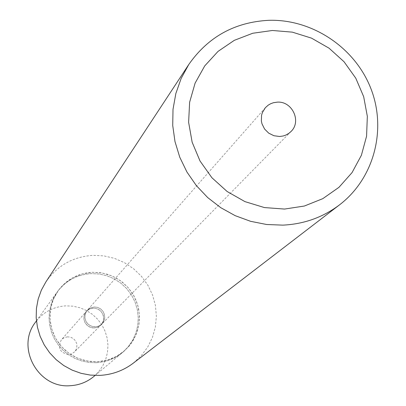 <?xml version="1.0" encoding="UTF-8"?>
<svg xmlns="http://www.w3.org/2000/svg" width="406" height="406" viewBox="0 0 406 406"><rect width="100%" height="100%" fill="white"/><g stroke="black" fill="none" stroke-linecap="round" stroke-linejoin="round"><path stroke-width="0.3" stroke-dasharray="2.03 1.52" d="M45.853 281.977C57.302 265.549 73.034 256.673 93.05 255.349L103.895 255.887L114.492 258.358L124.485 262.687L133.559 268.726L141.42 276.283L147.814 285.113L152.529 294.929L155.417 305.413L156.376 316.233L155.371 327.028L152.438 337.447L147.657 347.16L141.192 355.834L133.244 363.187M97.369 361.741L107.275 360.142L116.547 356.377L124.713 350.637L131.366 343.217L136.177 334.488L138.913 324.896L139.441 314.914L137.741 305.043L133.894 295.776L128.098 287.565L120.643 280.825L111.894 275.887L102.287 272.994L92.299 272.294L82.423 273.827L73.156 277.516L64.96 283.19L58.251 290.564L53.369 299.273L50.557 308.88L49.968 318.903L51.638 328.835L55.48 338.178L61.306 346.455L68.817 353.245L77.637 358.204L87.32 361.086L97.369 361.741C107.306 361.173 116.091 357.757 123.728 351.489L129.326 345.871L133.823 339.34L137.081 332.108L138.994 324.399L139.507 316.467L138.608 308.555L136.32 300.912L132.726 293.777L127.931 287.377L122.089 281.916L115.385 277.557L108.032 274.441L100.252 272.67L92.299 272.294C78.119 273.208 66.762 279.313 58.22 290.61L54.536 296.72L51.882 303.353L50.329 310.341L49.918 317.502L50.654 324.658L52.531 331.616L55.495 338.203L59.469 344.242L64.356 349.581L70.025 354.083L76.328 357.625L83.103 360.122L90.178 361.502L97.369 361.741M94.263 306.972L90.436 307.921L87.305 310.291L86.321 311.62L85.087 314.686L84.935 317.994L85.879 321.182L87.818 323.897L89.097 324.978L92.091 326.444L95.917 326.81L98.962 326.003L101.591 324.287L103.043 322.613L104.454 319.547L104.743 317.873L104.449 314.493L103.038 311.392L100.678 308.936L97.633 307.398L94.263 306.972L97.633 307.398L100.678 308.936L103.038 311.392L104.449 314.493L104.743 317.873L103.88 321.141L101.967 323.922L99.896 325.526L97.47 326.531L95.39 326.845L93.725 326.784L90.533 325.835L87.818 323.897L86.737 322.618L85.879 321.182L84.935 317.994L85.087 314.686L86.321 311.62L87.305 310.291L90.436 307.921L94.263 306.972M96.288 362.7C106.179 362.132 114.928 358.726 122.531 352.484L128.108 346.891L132.589 340.39L135.832 333.189L137.735 325.516L138.248 317.614L137.355 309.737L135.076 302.125L131.498 295.025L126.723 288.651L120.907 283.21L114.233 278.871L106.91 275.77L99.165 274.004L91.243 273.634C77.13 274.542 65.818 280.622 57.307 291.873L53.643 297.953L50.999 304.561L49.451 311.519L49.04 318.654L49.776 325.774L51.643 332.707L54.597 339.264L58.55 345.278L63.417 350.591L69.061 355.072L75.338 358.599L82.083 361.086L89.127 362.462L96.288 362.7C106.179 362.132 114.928 358.726 122.531 352.484L128.108 346.891L132.589 340.39L135.832 333.189L137.735 325.516L138.248 317.614L137.355 309.737L135.076 302.125L131.498 295.025L126.723 288.651L120.907 283.21L114.233 278.871L106.91 275.77L99.165 274.004L91.243 273.634C77.13 274.542 65.818 280.622 57.307 291.873L53.643 297.953L50.999 304.561L49.451 311.519L49.04 318.654L49.776 325.774L51.643 332.707L54.597 339.264L58.55 345.278L63.417 350.591L69.061 355.072L75.338 358.599L82.083 361.086L89.127 362.462L96.288 362.7M93.811 376.519L98.82 371.495L102.85 365.664L105.768 359.203L107.489 352.322L107.96 345.237L107.169 338.173L105.144 331.347L101.942 324.983L97.673 319.278L92.466 314.406L86.488 310.524L79.926 307.753L72.984 306.18L65.884 305.86C53.227 306.703 43.082 312.173 35.444 322.273M94.319 327.952L91.035 327.551L88.051 326.094L85.702 323.744L84.849 322.313L83.91 319.136L84.062 315.843L85.29 312.793L86.27 311.468L89.391 309.108L93.197 308.159L94.892 308.23L98.135 309.225L100.866 311.24L102.769 314.051L103.631 317.325L103.342 320.684L102.774 322.273L100.871 325.039L97.876 327.114L94.319 327.952L96.395 327.637L98.81 326.637L101.942 323.739L103.342 320.684L103.631 319.014L103.342 315.65L102.769 314.051L100.866 311.24L99.582 310.118L98.135 309.225L94.892 308.23L92.634 308.2L89.904 308.88L87.935 309.966L86.27 311.468L85.29 312.793L84.062 315.843L83.91 319.136L84.849 322.313L86.782 325.018L89.482 326.947L92.659 327.891L94.319 327.952M67.584 336.823L64.168 337.68L61.372 339.802C57.398 347.775 59.799 352.697 68.563 354.565L71.75 353.809L74.435 351.941L76.15 349.459L76.663 348.033L76.922 345.024L76.668 343.522L75.414 340.756L73.308 338.563L70.593 337.203L67.584 336.823M265.321 107.742L61.372 339.802M290.95 131.559L74.435 351.941M123.728 351.489L95.116 375.428M58.22 290.61L36.433 320.897"/><path stroke-width="0.61" d="M268.939 20.3C234.856 22.066 208.126 36.809 188.76 64.524L181.142 78.465L175.844 93.527L173.012 109.331L172.723 125.484L174.991 141.587L179.767 157.229L186.938 172.022L196.326 185.583L207.694 197.57L220.752 207.679L235.175 215.662L250.593 221.316L266.625 224.498L282.855 225.137C304.089 224.112 323.024 217.317 339.655 204.751C373.997 178.437 386.893 129.773 370.967 88.777C355.154 47.725 312.539 19.077 268.939 20.3M284.57 209.06L264.413 207.567L244.93 201.615L227.116 191.495L211.891 177.726L200.031 161.009L192.145 142.207L188.617 122.282L189.627 102.256L195.098 83.139L204.736 65.899L218.037 51.395L234.318 40.331L252.75 33.251L272.411 30.48L292.33 32.145L311.519 38.144L329.043 48.177L344.044 61.748L355.778 78.185L363.68 96.689L367.339 116.355L366.572 136.213L361.391 155.28L352.043 172.606L338.969 187.313L322.811 198.651L304.373 206.03L284.57 209.06M339.655 204.751L133.244 363.187C123.399 370.622 112.274 374.687 99.866 375.388L90.391 375.098L81.058 373.322L72.101 370.105L63.742 365.527L56.19 359.696L49.633 352.768L44.239 344.907L40.138 336.315L37.433 327.206L36.19 317.807L36.438 308.352L38.169 299.075L41.336 290.209L45.853 281.977L188.76 64.524M279.627 136.492L273.913 135.731L268.701 133.143L264.575 129.022L261.987 123.82L261.368 120.993L261.571 115.284L262.383 112.558L265.321 107.742L268.188 105.169L270.695 103.718L273.431 102.718L277.293 102.15C292.259 100.972 301.81 121.506 290.95 131.559L288.91 133.32L285.794 135.102L283.226 135.98L279.627 136.492M36.433 320.897L35.444 322.273C15.575 347.434 38.149 388.669 70.274 385.7C79.145 385.182 86.991 382.122 93.811 376.519L95.116 375.428"/></g></svg>
